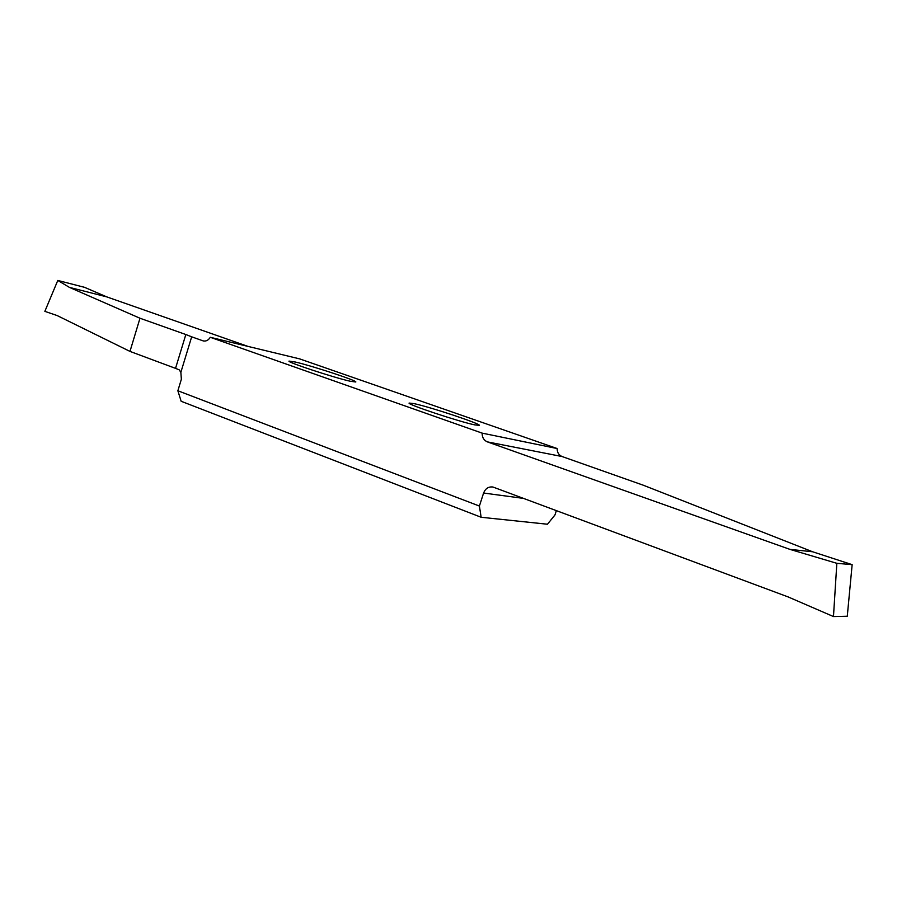<?xml version="1.0" encoding="UTF-8"?>
<svg xmlns="http://www.w3.org/2000/svg" width="897" height="897" viewBox="0 0 897 897"><rect width="100%" height="100%" fill="white"/><g stroke="black" fill="none" stroke-linecap="round" stroke-linejoin="round"><path stroke-width="1.35" d="M295.393 362.04L289.025 361.099C286.704 362.085 333.684 377.581 350.155 381.225L355.795 381.999C357.511 380.81 312.593 365.998 295.393 362.04M414.246 403.661L409.133 403.056C406.476 404.211 459.354 421.803 474.917 424.909L479.323 425.369C481.218 423.967 430.695 407.148 414.246 403.661M556.387 510.584L554.951 514.979L547.45 524.229L481.14 517.266L181.149 401.273L177.864 390.756L479.402 506.054L483.595 493.036C485.412 488.506 488.517 486.499 492.89 487.004L788.138 596.931L833.47 616.553L836.845 563.316L789.943 549.379L487.396 441.885C483.853 440.349 482.104 437.422 482.149 433.128L557.172 448.545L299.598 358.867L210.29 337.294L482.149 433.128M210.29 337.294C208.373 340.299 206.007 341.499 203.182 340.894L191.678 336.824L180.858 372.3L181.362 379.252L177.864 390.756M557.172 448.545C557.149 452.458 558.797 455.127 562.127 456.551L643.373 485.243L812.604 551.767L852.15 564.65L847.273 616.239L833.47 616.553M139.988 318.244L129.975 351.4L175.532 368.364L185.836 334.525L139.988 318.244L69.439 287.388L57.789 280.447L84.553 287.332L106.642 296.84L248.009 346.41M481.14 517.266L479.402 506.054M57.789 280.447L44.85 311.36L57.139 315.553L129.975 351.4M106.642 296.84L69.439 287.388M185.836 334.525L191.678 336.824M180.858 372.3L179.176 369.811L175.532 368.364M836.845 563.316L852.15 564.65M789.943 549.379L812.604 551.767M202.89 340.804L203.933 341.051M562.127 456.551L487.396 441.885M523.77 498.429L483.595 493.036"/></g></svg>
